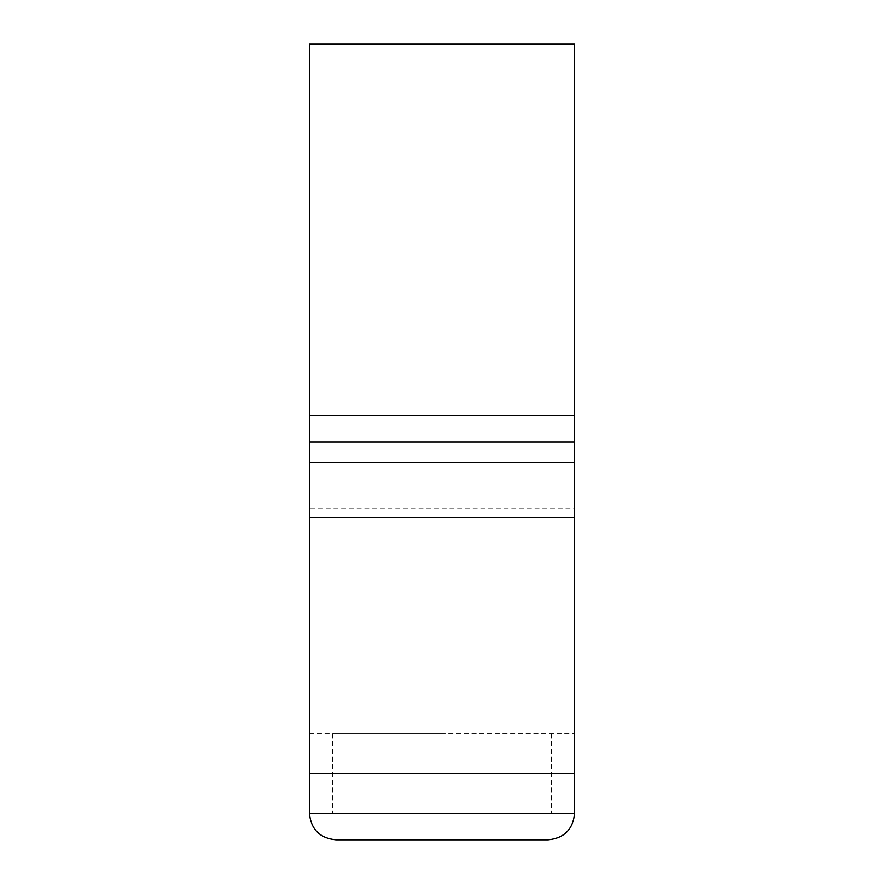 <?xml version="1.0" encoding="UTF-8"?>
<svg xmlns="http://www.w3.org/2000/svg" width="884" height="884" viewBox="0 0 884 884"><rect width="100%" height="100%" fill="white"/><g stroke="black" fill="none" stroke-linecap="round" stroke-linejoin="round"><path stroke-width="0.66" stroke-dasharray="4.42 3.31" d="M309.4 415.48L574.6 415.48M574.6 508.3L574.6 44.2L309.4 44.2L309.4 813.28L574.6 813.28L574.6 508.3L309.4 508.3M548.08 839.8L335.92 839.8M309.4 733.72L574.6 733.72L309.4 733.72L309.4 773.5L574.6 773.5L309.4 773.5M442 813.28L551.395 813.28L442 813.28M442 733.72L332.605 733.72L442 733.72M309.4 813.28L574.6 813.28M574.6 733.72L574.6 773.5M332.605 733.72L332.605 813.28M551.395 733.72L551.395 813.28"/><path stroke-width="1.33" d="M574.6 517.438L574.6 462.564L309.4 462.564L309.4 517.438L574.6 517.438L574.6 813.28C573.031 829.391 564.191 838.231 548.08 839.8L335.92 839.8C319.809 838.231 310.969 829.391 309.4 813.28L309.4 517.438M574.6 415.48L309.4 415.48L309.4 44.2L574.6 44.2L574.6 462.564M574.6 442L309.4 442L309.4 415.48M309.4 462.564L309.4 442M574.6 813.28L309.4 813.28"/></g></svg>
